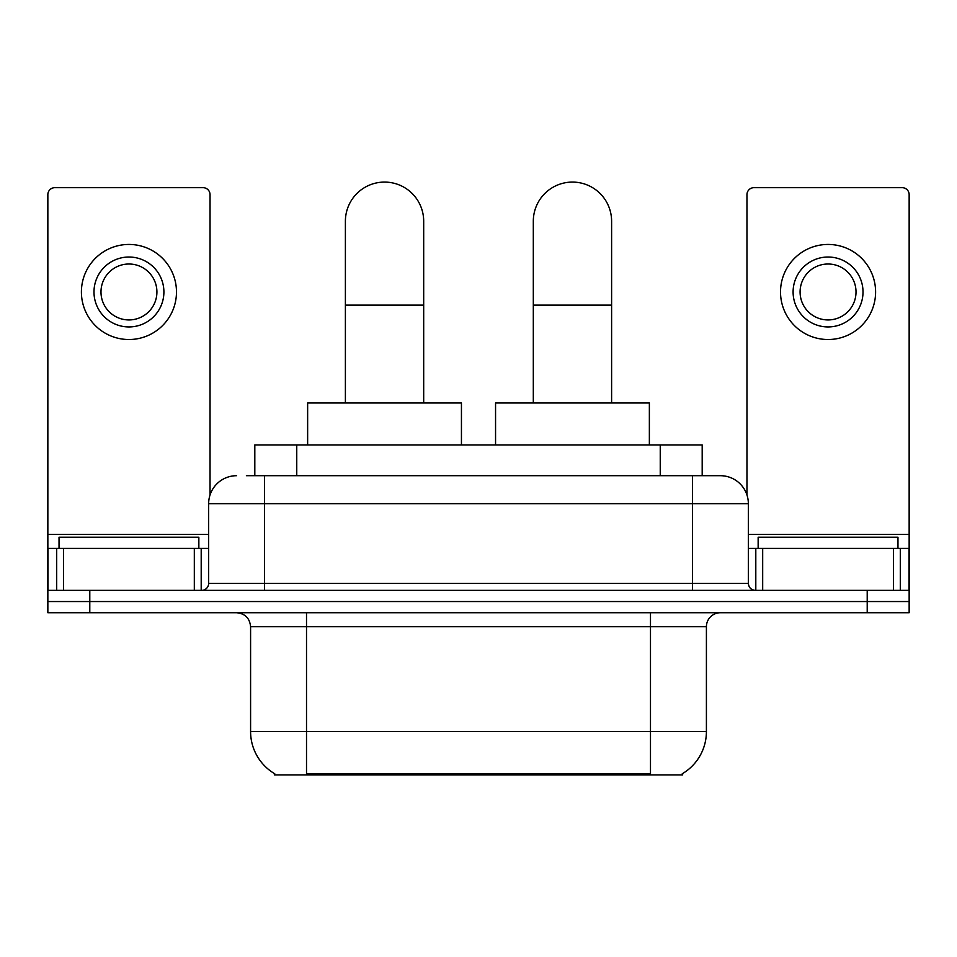 <?xml version="1.0" encoding="UTF-8"?>
<svg xmlns="http://www.w3.org/2000/svg" width="957" height="957" viewBox="0 0 957 957"><rect width="100%" height="100%" fill="white"/><g stroke="black" fill="none" stroke-linecap="round" stroke-linejoin="round"><path stroke-width="1.44" d="M254.813 475.701L254.813 444.945L702.187 444.945L702.187 475.701M682.64 773.543L682.64 774.919L274.36 774.919L274.36 773.543M274.779 773.794A48.939 48.939 0 0 1 250.59 731.579L306.515 731.579L306.515 773.794L650.485 773.794L650.485 731.579L706.41 731.579L706.41 626.715A13.984 13.984 0 0 1 720.394 612.731M250.59 731.579L250.59 626.715C249.765 618.222 245.1 613.557 236.606 612.731M682.221 773.794A48.939 48.939 0 0 0 706.41 731.579M89.791 612.731L909.15 612.731L909.15 601.546L47.85 601.546L47.85 612.731L89.791 612.731L89.791 601.546L47.85 601.546L47.85 548.409L63.581 548.409L63.581 590.361M247.038 475.701L720.394 475.701A27.968 27.968 0 0 1 748.35 503.669L748.35 583.363C748.769 587.61 751.101 589.943 755.348 590.361M246.404 475.701L264.575 475.701L264.575 503.669L208.65 503.669L208.65 583.363A6.986 6.986 0 0 1 201.652 590.361M236.606 475.701A27.968 27.968 0 0 0 208.65 503.669M867.209 612.731L867.209 601.546L909.15 601.546L909.15 548.409L909.15 590.361L47.85 590.361M867.209 590.361L867.209 601.546L89.791 601.546L89.791 590.361M748.35 503.669L692.425 503.669L692.425 475.701L720.394 475.701M198.853 548.409L198.853 537.224L59.035 537.224L59.035 548.409M194.319 590.361L194.319 548.409L63.581 548.409M210.038 494.936L210.038 194.666A6.986 6.986 0 0 0 203.051 187.668L54.836 187.668A6.986 6.986 0 0 0 47.85 194.666L47.85 548.409M194.319 548.409L208.65 548.409M128.944 257.026A34.954 34.954 0 0 0 93.989 291.981A34.954 34.954 0 0 0 128.944 326.935A34.954 34.954 0 0 0 163.898 291.981A34.954 34.954 0 0 0 128.944 257.026M128.944 264.012A27.968 27.968 0 0 0 100.987 291.981A27.968 27.968 0 0 0 128.944 319.937A27.968 27.968 0 0 0 156.912 291.981A27.968 27.968 0 0 0 128.944 264.012M128.944 339.52A47.539 47.539 0 0 0 176.483 291.981A47.539 47.539 0 0 0 128.944 244.442A47.539 47.539 0 0 0 81.405 291.981A47.539 47.539 0 0 0 128.944 339.52M897.965 548.409L897.965 537.224L758.147 537.224L758.147 548.409M345.393 402.993L345.393 221.234A39.153 39.153 0 0 1 384.535 182.081A39.153 39.153 0 0 1 423.688 221.234A39.153 39.153 0 0 0 384.535 182.081M423.688 402.993L423.688 221.234M461.441 444.945L461.441 402.993L307.64 402.993L307.64 444.945M533.312 402.993L533.312 221.234A39.153 39.153 0 0 1 572.465 182.081A39.153 39.153 0 0 1 611.607 221.234A39.153 39.153 0 0 0 572.465 182.081M611.607 402.993L611.607 221.234M649.36 444.945L649.36 402.993L495.559 402.993L495.559 444.945M893.419 590.361L893.419 548.409L762.681 548.409L762.681 590.361M893.419 548.409L909.15 548.409L909.15 194.666A6.986 6.986 0 0 0 902.164 187.668L753.949 187.668A6.986 6.986 0 0 0 746.962 194.666L746.962 494.936M748.35 548.409L762.681 548.409M828.056 257.026A34.954 34.954 0 0 0 793.102 291.981A34.954 34.954 0 0 0 828.056 326.935A34.954 34.954 0 0 0 863.011 291.981A34.954 34.954 0 0 0 828.056 257.026M828.056 264.012A27.968 27.968 0 0 0 800.088 291.981A27.968 27.968 0 0 0 828.056 319.937A27.968 27.968 0 0 0 856.013 291.981A27.968 27.968 0 0 0 828.056 264.012M828.056 339.52A47.539 47.539 0 0 0 875.595 291.981A47.539 47.539 0 0 0 828.056 244.442A47.539 47.539 0 0 0 780.517 291.981A47.539 47.539 0 0 0 828.056 339.52M644.886 774.919L644.886 773.543M312.114 774.919L312.114 773.543M296.754 475.701L296.754 444.945M660.246 475.701L660.246 444.945M650.485 612.731L650.485 626.715L250.59 626.715M706.41 626.715L650.485 626.715L650.485 731.579L306.515 731.579L306.515 612.731M264.575 590.361L264.575 583.363L748.35 583.363M208.65 583.363L264.575 583.363L264.575 503.669L692.425 503.669L692.425 590.361M208.65 534.425L47.85 534.425M201.197 548.409L201.197 590.361M47.958 548.409L47.958 590.361M56.69 590.361L56.69 548.409M345.393 305.116L423.688 305.116M533.312 305.116L611.607 305.116M909.15 534.425L748.35 534.425M909.042 590.361L909.042 548.409M900.31 548.409L900.31 590.361M755.803 590.361L755.803 548.409"/></g></svg>
